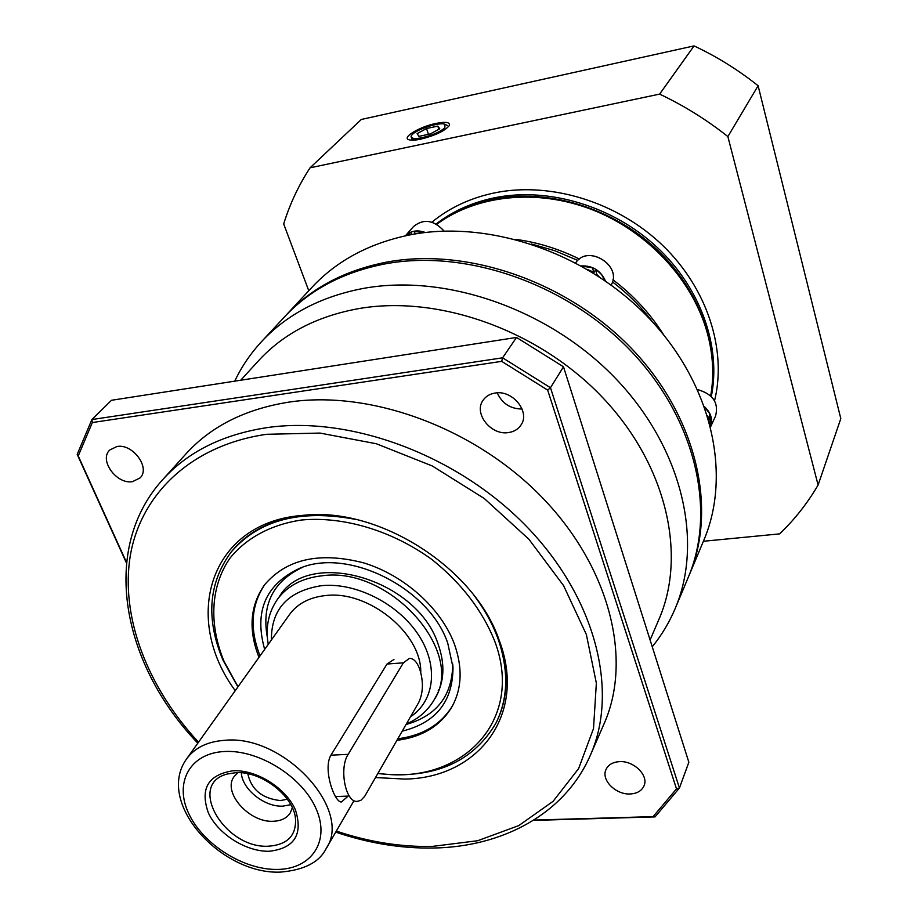 <?xml version="1.0" encoding="UTF-8"?>
<svg xmlns="http://www.w3.org/2000/svg" width="918" height="918" viewBox="0 0 918 918"><rect width="100%" height="100%" fill="white"/><g stroke="black" fill="none" stroke-linecap="round" stroke-linejoin="round"><path stroke-width="1.38" d="M619.409 761.653C612.708 762.124 608.221 764.774 605.96 769.605C600.911 780.002 615.921 794.954 630.299 793.967C637.218 793.542 641.797 790.8 644.057 785.739C648.819 775.366 633.695 760.529 619.409 761.653M495.181 393.042C489.914 393.856 485.897 396.243 483.132 400.191C473.252 413.249 490.935 435.671 508.503 432.562C514.057 431.747 518.245 429.211 521.057 424.931C530.409 411.861 512.577 389.748 495.181 393.042M522.09 409.026C510.385 408.889 502.1 403.495 497.235 392.847M116.965 446.515L109.758 450.004C98.731 459.975 116.575 484.612 132.49 481.652L140.064 477.934C150.759 467.939 132.835 443.383 116.965 446.515M356.368 519.554C300.588 508.847 258.784 519.783 230.934 552.338L231.347 551.81C247.711 531.637 271.315 519.542 302.183 515.537L310.617 514.826M235.249 690.669C182.028 618.652 209.189 524.568 299.325 515.675L305.809 515.078C380.683 507.884 474.881 568.735 499.059 639.915C527.643 714.227 478.53 777.994 404.964 779.084L375.519 777.557M288.722 402.141C371.147 389.634 476.109 428.408 543.307 498.646C610.631 568.896 632.307 660.18 604.124 723.648L590.366 755.239C618.766 691.334 596.23 598.731 527.127 527.07C458.174 455.408 350.825 415.429 267 427.627C222.822 434.444 188.19 451.645 163.094 479.207L186.193 453.641C211.106 426.285 245.29 409.107 288.722 402.141M240.7 380.236L258.635 360.625C283.547 333.578 316.917 316.24 358.743 308.597C438.896 294.655 539.359 330.457 603.115 398.056C666.973 465.667 686.848 555.31 658.975 619.26L650.105 639.984M234.744 381.154C241.583 366.707 250.545 353.487 261.653 341.507C287.357 314.013 321.518 296.273 364.125 288.275C446.894 273.426 550.674 309.917 616.678 379.604C682.785 449.304 703.555 542.09 675.143 608.634C669.245 622.565 661.614 635.279 652.25 646.765M261.653 341.507L284.683 316.71C310.112 289.514 343.722 271.889 385.514 263.81C466.688 248.801 567.932 284.11 632.1 352.237C696.383 420.375 716.327 511.578 688.236 577.411L675.143 608.634M126.443 562.963L77.192 454.353L91.892 419.56L502.594 357.813L516.524 337.445L563.491 366.787L550.479 387.74L679.435 788.023L688.856 762.238L563.491 366.787M533.897 820.072L653.1 816.63L676.509 788.883L679.435 788.023L655.027 816.905L533.358 820.405M516.524 337.445L111.491 400.282L91.892 419.56L92.362 422.544L78.225 455.925L126.5 562.413M653.1 816.63L655.027 816.905M77.192 454.353L78.225 455.925M501.687 361.359L502.594 357.813L550.479 387.74L547.667 390.093L501.687 361.359L92.362 422.544M676.509 788.883L547.667 390.093M497.2 635.153L498.038 637.367C509.272 669.394 508.629 697.887 496.099 722.845M377.837 773.53C432.952 779.508 472.265 762.812 495.789 723.441C508.147 698.85 508.939 670.76 498.164 639.18C492.725 624.102 484.681 609.518 474.021 595.415M230.934 552.338C208.386 583.274 205.758 619.248 223.051 660.26L237.911 686.939M377.986 773.277C460.469 785.877 525.245 721.72 494.664 641.005C482.352 610.447 461.547 583.366 432.252 559.762C392.445 530.73 343.63 516.1 301.643 520.001C270.971 524.545 246.058 538.097 229.821 558.362C210.325 586.786 208.845 624.791 224.176 661.626L238.037 686.756M396.932 740.344C422.429 737.028 440.881 725.668 452.287 706.252C461.961 688.179 462.661 667.455 454.399 644.069C441.214 608.45 404.287 575.219 363.62 562.86C319.544 551.569 286.496 558.924 264.487 584.927C250.017 605.685 248.181 629.828 258.991 657.357M397.827 738.783C422.957 735.513 441.26 724.382 452.746 705.391M402.21 731.153C435.97 722.753 452.895 701.513 452.999 667.432L447.732 643.116C429.268 587.968 347.911 547.277 299.601 568.334C265.612 584.33 253.965 611.354 264.671 649.393M406.031 724.52C436.807 715.742 452.379 695.58 452.735 664.012M435.109 698.024C444.392 682.499 445.368 664.448 438.035 643.862C416.703 578.214 306.933 547.507 278.957 597.32M302.665 567.244C273.139 581.163 261.366 604.583 267.368 637.482M438.253 690.451L439.573 688.879M264.969 584.296C251.039 604.928 249.398 628.796 260.046 655.888M287.288 799.188L280.518 800.588C262.238 798.603 251.325 789.652 247.791 773.713M335.46 796.572L348.129 796.101L341.507 801.965C334.645 803.078 322.562 768.963 330.95 755.181L387.006 664.024L393.96 659.445M186.744 758.704C194.926 747.619 207.663 741.48 224.979 740.287C283.926 734.354 353.246 810.055 326.085 848.714C319.246 862.312 304.042 870.103 280.472 872.1C221.548 874.797 154.763 802.642 186.744 758.704L289.618 614.394C297.604 603.551 309.607 597.274 325.626 595.553C368.313 590.045 421.637 633.34 420.765 672.366M269.284 851.261C246.242 851.893 218.082 834.152 208.386 812.935C199.826 788.746 208.053 774.689 233.08 770.764C256.478 769.491 286.152 788.149 295.47 810.009C303.169 834.531 294.437 848.289 269.284 851.261M268.802 846.178C224.807 849.276 186.308 783.857 227.492 773.977L235.777 772.692C260.735 770.787 292.934 795.229 295.435 817.869C296.652 835.231 287.77 844.675 268.802 846.178M292.326 807.737L290.283 812.889C286.852 818.122 281.252 820.91 273.484 821.254C249.386 823.044 222.053 792.303 234.101 776.594L237.923 772.646M290.788 804.684L282.962 806.13C264.682 807.301 241.985 789.17 241.342 772.795M348.163 754.344L403.381 662.842L409.52 658.309C413.479 658.378 416.806 661.775 419.503 668.476C423.588 681.167 423.336 692.482 418.746 702.419L364.744 796.262L360.935 800.278L357.228 801.414C345.535 802.699 338.845 768.205 348.163 754.344L330.95 755.181M688.775 576.137L689.188 575.161C717.245 509.375 697.359 418.298 633.213 350.263C569.171 282.251 468.111 247.022 387.063 262.043C345.317 270.122 311.753 287.747 286.336 314.92L285.337 315.999M689.188 575.161L703.854 540.174C731.543 475.226 712.563 385.973 650.449 319.705C588.427 253.448 490.212 219.528 410.977 234.687C370.172 242.834 337.227 260.31 312.143 287.127L286.336 314.92M652.79 322.241C641.384 307.14 627.946 293.691 612.455 281.895M577.789 260.437L554.942 250.775L531.43 243.993M707.56 415.728L709.281 419.859L709.453 413.364L704.726 407.213M710.532 426.296L710.75 416.68L709.74 423.278M709.924 423.955L709.889 423.255M710.75 416.68L709.453 416.841M704.565 406.777C710.934 412.836 712.953 419.48 710.647 426.732L715.581 415.992C718.886 402.795 712.907 394.017 697.646 389.645M408.017 235.26L411.78 234.09L410.816 232.403L405.848 235.719M424.896 232.552L414.098 231.439L415.349 233.918M416.049 233.803L415.303 233.78M414.098 231.439L414.97 233.975M587.979 269.685L593.957 272.359L592.282 267.735L581.76 266.105M605.1 280.678L601.428 274.425L596.7 270.122L595.793 269.536L596.861 275.182M599.006 276.57L597.136 274.734M595.793 269.536L593.59 273.116M593.957 272.359L593.521 273.071M444.071 231.095C433.778 219.941 423.588 218.427 413.513 226.562L405.389 235.811C410.725 230.728 417.38 229.626 425.355 232.506M581.392 265.899C592.718 265.554 600.728 270.558 605.444 280.919M663.485 334.634C650.357 313.692 633.512 295.401 612.937 279.783M579.43 259.06C558.81 248.87 537.569 242.318 515.721 239.368M710.693 395.876C714.261 375.393 713.102 354.291 707.193 332.557C692.711 280.185 648.028 231.738 592.856 209.958C537.627 188.27 476.775 194.777 436.738 224.302M435.901 123.425C420.042 126.627 401.935 137.264 408.579 139.616C410.851 140.511 414.913 140.351 420.765 139.157C435.316 135.462 444.817 130.941 449.269 125.594C450.325 122.22 445.861 121.497 435.901 123.425M436.532 224.187C453.228 211.725 472.632 203.314 494.745 198.942C547.966 188.649 611.262 207.548 655.211 247.975C699.126 288.481 720.056 346.729 710.911 396.083M659.629 94.106L310.066 167.81L361.313 119.466L694.054 45.9L659.629 94.106C683.979 105.639 706.722 119.799 727.871 136.575L758.107 85.741L840.808 418.608L818.099 485.037C807.461 503.259 794.621 519.542 779.6 533.874L703.395 541.276M694.054 45.9C716.947 56.675 738.29 69.952 758.107 85.741M308.781 290.754L283.696 223.969C289.79 204.14 298.579 185.425 310.066 167.81M818.099 485.037L727.871 136.575M426.755 137.62L431.471 135.038C437.897 132.605 442.35 130.161 444.851 127.694L444.932 124.332C440.284 121.715 417.128 129.036 412.102 134.705L411.126 135.99M411.78 138.779L411.803 138.825C413.375 140.42 419.056 139.433 428.844 135.875C418.849 138.882 412.985 139.306 411.253 137.172L411.046 136.162M431.471 135.038L428.844 135.875M430.324 133.936L439.779 128.784L437.817 126.11L426.514 128.531L417.093 133.638L418.929 136.357L430.324 133.936M428.442 134.338L426.514 128.531M438.861 129.277L437.817 126.11M198.517 742.192C147.454 687.157 120.074 616.781 130.379 555.183C141.005 493.907 191.564 445.035 266.69 434.294L320.026 433.078L376.38 443.761L432.309 465.977L484.245 498.485L528.906 539.245L563.572 585.592L586.372 634.556L596.356 683.13L593.51 728.571L578.638 768.55L553.129 801.299L518.796 825.58L477.704 840.716L431.976 846.453C400.42 847.027 368.543 841.898 336.332 831.088M268.251 644.379C265.302 627.281 268.481 612.111 277.775 598.857C287.678 585.695 302.424 578.007 322 575.793C389.817 565.878 466.275 652.331 434.122 699.86L436.165 696.234M271.407 639.949C271.212 609.07 287.954 590.974 321.633 585.661C355.633 582.241 397.792 603.482 418.241 634.545C438.884 665.573 434.799 700.801 410.461 716.809M224.417 751.509C258.819 749.409 302.825 777.064 316.331 809.309C330.354 841.542 311.271 869.185 277.466 869.426C243.832 870.138 203.073 844.468 188.752 813.589C173.95 782.756 189.785 753.139 224.417 751.509M403.381 662.842L387.006 664.024M611.181 285.005C622.771 265.795 587.738 243.878 575.724 262.823C587.75 243.809 622.829 265.761 611.181 285.005M436.153 223.969C453.159 210.853 473.08 202.029 495.915 197.496C549.469 187.123 613.178 206.366 657.093 247.298C700.962 288.309 721.33 347.096 711.312 396.473M431.919 222.167C449.854 207.422 471.209 197.565 495.984 192.585C551.569 181.73 617.906 202.293 662.773 245.496C707.606 288.768 727.01 350.251 714.548 400.776M335.724 832.133C368.588 843.286 401.2 848.588 433.526 848.025C503.133 846.844 565.018 813.6 590.366 755.239M197.806 743.178C121.91 664.196 99.488 548.677 163.094 479.207M308.54 514.952L305.809 515.078M498.038 637.367L499.059 639.915M452.826 664.999L452.999 667.432M301.563 567.611L299.601 568.334M406.353 723.958C418.493 718.817 427.754 710.784 434.122 699.86M326.085 848.714L353.487 801.54M228.834 773.633L227.492 773.977M295.171 816.354L295.435 817.869M277.775 598.857L280.162 595.61M697.623 389.588C712.919 393.948 718.909 402.75 715.581 415.992M413.513 226.562C423.623 218.381 433.824 219.895 444.128 231.095M445.046 124.389L447.318 125.468M411.253 137.172L411.803 138.825"/></g></svg>
